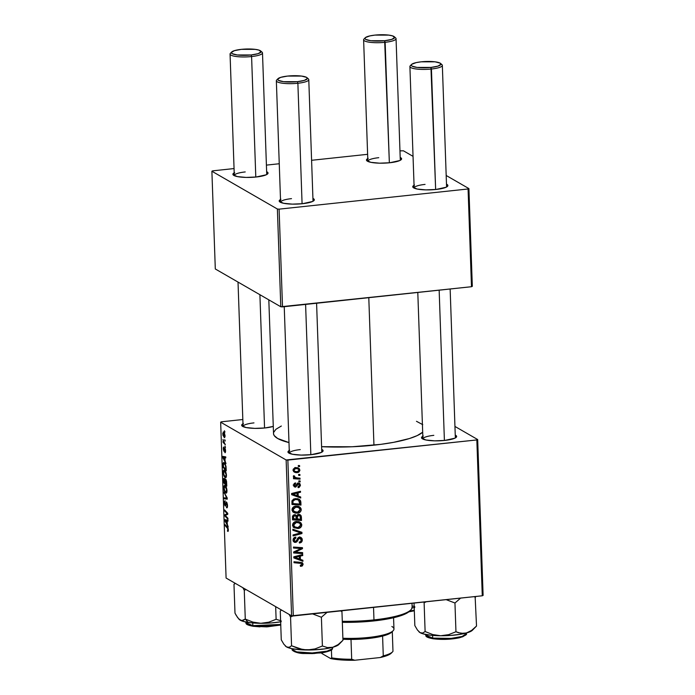 <?xml version="1.0" encoding="UTF-8"?>
<svg xmlns="http://www.w3.org/2000/svg" width="695" height="695" viewBox="0 0 695 695"><rect width="100%" height="100%" fill="white"/><g stroke="black" fill="none" stroke-linecap="round" stroke-linejoin="round"><path stroke-width="1.04" d="M422.821 436.234A17.575 3.718 178 0 0 421.961 438.493A17.575 3.718 178 0 0 444.835 440.413L454.886 438.189L456.624 436.729L455.251 435.105A17.575 3.718 178 0 1 456.259 437.294A17.575 3.718 178 0 1 444.835 440.413L434.644 440.839L425.948 440.005L421.683 438.18L422.082 436.721L423.281 436M289.259 450.482A17.575 3.718 178 0 0 288.399 452.74A17.575 3.718 178 0 0 311.282 454.66L321.333 452.436L323.062 450.977L321.689 449.344A17.575 3.718 178 0 1 322.706 451.541A17.575 3.718 178 0 1 311.282 454.66L301.083 455.086L292.387 454.243L288.121 452.428L288.529 450.968L289.719 450.247M242.972 423.776A17.575 3.718 178 0 0 242.112 426.035A17.575 3.718 178 0 0 264.995 427.955L273.239 426.409A17.575 3.718 178 0 1 264.995 427.955L254.796 428.381L246.099 427.538L241.834 425.722L242.242 424.263L243.432 423.542M450.143 288.998L455.347 437.85A16.228 3.432 178 0 1 455.338 437.963M316.59 303.246L321.785 452.097A16.228 3.432 178 0 1 321.785 452.21M373.945 445.165L368.793 297.677L373.945 445.165A75.72 16.002 -2 0 0 422.673 432.212L417.243 435.583L409.494 438.519L393.631 442.333L380.834 444.348L352.122 446.763L321.594 446.694A75.72 16.002 -2 0 0 373.945 445.165M273.483 433.506A75.72 16.002 -2 0 0 288.981 442.576L277.661 438.493L274.195 435.557L273.543 434.01L268.817 299.849M234.206 172.82A17.575 3.718 178 0 0 233.355 175.079A17.575 3.718 178 0 0 256.229 176.999L266.281 174.775L268.009 173.316L266.637 171.682A17.575 3.718 178 0 1 267.653 173.88A17.575 3.718 178 0 1 256.229 176.999L246.039 177.425L237.343 176.582L233.068 174.766L233.477 173.307L234.667 172.586M280.493 199.526A17.575 3.718 178 0 0 279.633 201.785A17.575 3.718 178 0 0 302.516 203.704L312.568 201.481L314.296 200.021L312.924 198.396A17.575 3.718 178 0 1 313.94 200.594A17.575 3.718 178 0 1 302.516 203.704L292.326 204.13L283.63 203.296L279.355 201.481L279.764 200.012L280.954 199.291M414.055 185.278A17.575 3.718 178 0 0 413.195 187.546A17.575 3.718 178 0 0 436.069 189.457L446.12 187.233L447.858 185.774L446.485 184.149A17.575 3.718 178 0 1 447.502 186.347A17.575 3.718 178 0 1 436.069 189.457L425.879 189.883L417.182 189.049L412.917 187.233L413.325 185.765L414.515 185.044M367.768 158.573A17.575 3.718 178 0 0 366.908 160.832A17.575 3.718 178 0 0 389.782 162.752L399.834 160.528L401.571 159.068L400.198 157.435A17.575 3.718 178 0 1 401.215 159.633A17.575 3.718 178 0 1 389.782 162.752L379.592 163.177L370.895 162.335L366.63 160.519L367.038 159.059L368.228 158.338M307.381 78.3A16.228 3.432 178 0 1 308.78 79.63L313.019 201.142A16.228 3.432 178 0 1 313.019 201.255M400.294 160.189A16.228 3.432 178 0 1 400.294 160.302L396.054 38.677A16.228 3.432 178 0 1 385.143 42.299A16.228 3.432 -2 0 0 395.646 37.947L394.282 36.731A14.873 3.145 178 0 1 384.656 40.727L389.356 162.795L385.143 42.299A16.228 3.432 178 0 1 363.615 39.806A16.228 3.432 178 0 1 364.927 38.39M440.934 64.062A16.228 3.432 178 0 1 442.341 65.382L446.581 186.894A16.228 3.432 178 0 1 446.581 187.007M261.094 51.595A16.228 3.432 178 0 1 262.493 52.916L266.732 174.436A16.228 3.432 178 0 1 266.732 174.549M483.112 595.398L477.674 439.544L454.947 426.435L477.674 439.544L476.839 439.935L287.86 460.09L293.307 615.952L482.278 595.789L476.839 439.935L477.674 439.544L483.112 595.398L482.278 595.789L483.112 595.398M293.49 512.337L297.486 513.179L295.749 512.172L297.486 513.179C299.693 512.962 300.944 511.763 301.239 509.591L299.458 506.794L295.914 506.116L298.129 506.255L300.084 507.237L301.074 508.697L301.1 510.66L300.066 512.128L298.172 513.066L295.392 513.119L293.49 512.337L292.161 510.512L292.334 508.297L293.855 506.716L295.914 506.116C293.646 506.29 292.352 507.498 292.039 509.73L293.872 512.58M298.207 496.1L300.683 496.977L300.718 498.02L291.631 494.675L291.596 493.502L300.483 491.278L300.518 492.251L298.094 492.816L298.207 496.1L298.094 492.816L300.518 492.251L300.483 491.278L291.596 493.502L291.631 494.675L300.718 498.02L300.683 496.977L298.207 496.1M303.15 564.192L302.351 565.939L300.422 566.295L300.275 565.339L302.038 564.661L301.743 563.48L294.011 562.724L293.976 561.751L302.308 562.637L303.15 564.192L302.264 562.62L293.976 561.751L294.011 562.724L301.621 563.402L302.099 564.236L300.275 565.339L300.422 566.295L301.239 566.295L300.344 565.773L301.239 566.295L303.15 564.192L301.378 563.167L303.15 564.192M294.541 541.214L293.794 541.405L295.566 542.43L297.477 541.136L296.522 540.58L297.477 541.136L298.086 539.911L297.104 539.337L298.086 539.911L298.911 538.469L297.938 537.904L298.911 538.469L299.684 538.13L298.546 537.47L301.248 539.85L300.535 541.657L299.232 542.039L299.371 542.986C301.291 542.812 302.264 541.753 302.299 539.807L301.048 537.47L299.571 537.183L301.109 537.504L302.099 538.721L302.282 540.415L301.56 542.091L299.371 542.986L299.232 542.039L300.64 541.579L301.23 540.345L301.022 538.877L299.849 538.121L298.841 538.538L296.669 542.03L294.602 542.361L293.273 541.075L293.229 539.033L294.141 537.713L295.792 537.105L295.922 538.052L294.541 538.712L294.159 540.163L294.923 541.414L296.192 541.127L297.877 537.956L299.571 537.183L295.479 541.475L293.021 540.328M292.838 529.225L301.917 532.309L301.96 533.543L293.073 535.906L293.038 534.942L300.657 532.909L292.873 530.259L292.838 529.225L292.873 530.259L300.657 532.909L293.038 534.942L293.073 535.906L301.96 533.543L301.917 532.309L292.838 529.225M294.028 527.705L298.025 528.548L296.287 527.548L298.025 528.548C300.223 528.33 301.474 527.131 301.778 524.96L299.997 522.162L296.444 521.485L299.085 521.754L300.935 522.909L301.726 524.499L301.5 526.367L300.318 527.722L298.372 528.504L294.028 527.705L292.699 525.889L292.873 523.665L294.393 522.084L296.444 521.485C294.176 521.667 292.89 522.866 292.578 525.107L294.411 527.948M298.303 465.502L299.588 465.589L299.623 466.553L298.337 466.484L298.303 465.502L298.337 466.484L299.623 466.553L299.588 465.589L298.303 465.502M298.503 514.396L300.023 514.665L301.117 515.725L301.508 520.468L292.508 519.851L292.491 516.35L293.299 515.125L295.175 514.7L296.739 515.742L298.503 514.396L296.739 515.742L294.515 514.7L292.534 516.194L292.508 519.851L301.508 520.468L301.378 516.759L299.962 515.951L301.378 516.759L300.197 514.76L298.503 514.396M300.414 559.379L302.898 560.257L302.933 561.299L293.846 557.955L293.803 556.782L302.699 554.558L302.733 555.522L300.301 556.096L300.414 559.379L300.301 556.096L302.733 555.522L302.699 554.558L293.803 556.782L293.846 557.955L302.933 561.299L302.898 560.257L300.414 559.379M297.139 552.23L302.629 552.629L302.664 553.602L293.672 552.977L293.637 551.969L301.126 548.511L293.498 548.034L293.464 547.061L302.455 547.669L302.49 548.685L295.01 552.151L297.139 552.23L295.01 552.151L302.49 548.685L302.455 547.669L293.464 547.061L293.498 548.034L301.126 548.511L293.637 551.969L293.672 552.977L302.664 553.602L302.629 552.629L297.139 552.23M294.524 485.848L293.794 486.092L295.557 487.108L297.39 485.275L296.609 484.823L297.39 485.275L297.973 484.285L297.156 483.816L298.529 484.024L297.512 483.433L299.571 485.18L297.999 486.735L298.146 487.682L300.388 485.136L299.458 484.606L300.379 485.597L299.137 487.438L298.146 487.682L297.999 486.735L299.432 485.909L298.963 484.076L297.973 484.285L295.722 487.091L294.185 486.674L293.646 484.867L294.228 483.511L295.531 482.895L295.679 483.842L294.463 484.997L295.019 486.126L295.957 485.979L298.259 483.095L299.866 483.616L300.388 485.136L299.432 483.268L297.26 483.677L295.375 486.17L293.134 485.049M300.605 500.895L300.97 505.091L291.978 504.483L292.048 500.713L293.829 498.967L297.712 498.706L299.727 499.679L300.605 500.895L299.163 499.288L295.445 498.576L291.969 500.991L291.978 504.483L300.97 505.091L300.874 502.355L299.701 501.686L300.874 502.355L300.605 500.895L298.833 499.879L300.605 500.895M295.74 467.57L298.39 467.978L299.528 469.003L299.832 470.637L298.737 472.253L295.948 472.696L293.533 471.445L293.29 469.099L295.253 467.639L293.108 470.098L294.376 472.183L297.356 472.696L299.866 470.133L298.807 469.525L299.866 470.133L298.555 468.074L295.74 467.57M298.615 474.39L299.901 474.476L299.936 475.441L298.65 475.371L298.615 474.39L298.65 475.371L299.936 475.441L299.901 474.476L298.615 474.39M297.417 477.969L300.031 478.177L300.066 479.15L293.525 478.716L293.49 477.734L294.845 477.839L293.516 476.952L293.542 475.754L294.567 476.032L295.028 477.413L297.417 477.969L295.106 477.456L294.567 476.032L293.542 475.754L293.325 476.431L294.845 477.839L293.49 477.734L293.525 478.716L300.066 479.15L300.031 478.177L297.417 477.969M298.841 480.87L300.127 480.957L300.162 481.922L298.876 481.852L298.841 480.87L298.876 481.852L300.162 481.922L300.127 480.957L298.841 480.87M286.14 459.977L220.654 422.186L226.092 578.04L291.587 615.831L286.14 459.977L476.839 439.935L482.278 595.789L291.587 615.831L293.307 615.952L287.86 460.09L286.14 459.977L220.654 422.186L221.488 421.796L220.654 422.186L226.092 578.04L291.587 615.831L286.14 459.977M224.502 470.176C223.72 469.655 223.295 470.454 223.234 472.574L223.799 475.589L225.215 477.647L225.962 477.569L225.215 477.647C225.979 478.099 226.388 477.3 226.448 475.241C226.136 472.418 225.493 470.724 224.502 470.176L226.37 474.303L226.327 476.813L225.449 477.743L224.129 476.353L223.416 474.181L223.304 471.245L223.799 470.141L224.502 470.176L224.033 470.046M225.076 460.967L225.997 463.634L222.756 457.553L222.713 456.372L225.762 456.893L225.797 457.866L224.963 457.684L225.076 460.967L224.963 457.684L225.797 457.866L225.762 456.893L222.713 456.372L222.756 457.553L225.997 463.634L225.076 460.967M227.734 531.336L228.351 529.842L228.116 531.327L227.447 531.093L227.847 528.713L225.128 525.594L225.093 524.621L228.021 528.052L228.351 529.842L227.404 527.079L225.093 524.621L225.128 525.594L227.361 527.974L227.986 529.573L227.447 531.093L227.969 531.397M226.492 502.025L225.684 503.354L226.222 503.293L225.684 503.354L225.423 504.822L225.953 504.77L225.154 505.022L224.659 503.18L225.171 500.8L224.303 502.937L225.215 505.995L226.292 503.102L227.083 502.945L226.553 503.006L227.482 505.143L226.926 506.751L227.473 506.69L226.483 506.733L226.553 507.715L227.213 507.645L226.553 507.715C227.222 508.123 227.534 507.376 227.5 505.456L226.492 502.025L227.404 504.327L227.3 507.498L226.553 507.715L227.143 505.665L226.613 503.05L225.588 505.934L224.641 505.126L224.476 501.138L225.171 500.8L224.659 502.841L225.154 505.022L226.257 501.964M223.964 492.103L227.195 497.924L227.239 499.158L224.19 498.784L224.155 497.811L226.77 498.133L223.964 492.103L226.77 498.133L224.155 497.811L224.19 498.784L227.239 499.158L227.195 497.924L223.964 492.103M225.041 485.544C224.259 485.032 223.833 485.831 223.773 487.942L224.337 490.957L225.753 493.016L226.501 492.937L225.753 493.016C226.518 493.467 226.926 492.668 226.978 490.618C226.674 487.786 226.023 486.092 225.041 485.544L226.9 489.671L226.865 492.182L225.988 493.111L224.667 491.73L223.955 489.549L223.842 486.613L224.337 485.51L225.041 485.544L224.572 485.423M224.416 430.726L224.902 432.168L224.416 430.726M225.597 479.159L225.015 479.95L226.11 479.837L225.015 479.95L224.216 478.247L223.555 479.116L224.754 478.985L223.555 479.116L223.634 482.73L224.433 482.643L223.634 482.73L226.787 486.083L225.779 479.315L226.544 481.279L226.787 486.083L223.634 482.73L223.642 478.603L224.329 478.325L225.015 479.95L225.406 479.107M227.291 524.247L228.212 526.914L224.963 520.833L224.919 519.651L227.977 520.173L228.012 521.146L227.178 520.963L227.291 524.247L227.178 520.963L228.012 521.146L227.977 520.173L224.919 519.651L224.963 520.833L228.212 526.914L227.291 524.247M225.979 516.168L227.908 518.253L227.943 519.217L224.789 515.855L224.754 514.839L227.291 513.709L224.615 510.912L224.581 509.93L227.734 513.284L227.769 514.3L225.241 515.447L225.979 516.168L225.241 515.447L227.769 514.3L227.734 513.284L224.581 509.93L224.615 510.912L227.291 513.709L224.754 514.839L224.789 515.855L227.943 519.217L227.908 518.253L225.979 516.168M223.842 447.085L223.243 448.883L223.946 451.264L224.728 449.205L225.362 449.074L224.919 449.118L225.58 450.551L224.789 451.637L224.867 452.619L225.345 452.567L224.867 452.619L225.588 450.786L225.058 452.706L225.197 449.665L224.772 449.144L223.816 451.159L223.286 447.71L223.842 447.085L223.833 450.256L224.694 448.11L225.467 449.517L224.859 448.145L223.868 450.273L223.677 447.05M224.172 462.575L223.017 463.904L223.46 463.852L223.017 463.904L223.095 467.361L223.894 467.275L223.095 467.361L226.249 470.715L226.023 466.449L226.249 470.715L223.095 467.361L223.034 463.652L223.616 462.462L224.963 463.4L226.023 466.449L223.712 462.444M223.573 431.986L222.704 433.689L224.25 437.555L224.754 437.503L224.25 437.555L225.067 435.791L223.573 431.986L224.502 433.211L225.076 436.034L224.416 437.624L222.887 435.148L223.251 431.899M224.728 439.614L225.215 441.056L224.728 439.614M224.389 442.785L225.345 444.765L223.052 442.333L223.017 441.36L223.486 441.872L222.991 439.414L224.389 442.785L222.991 439.414L223.486 441.872L223.017 441.36L223.052 442.333L225.345 444.765L224.389 442.785M224.954 446.094L225.441 447.537L224.954 446.094M242.824 419.519L221.488 421.796L242.824 419.519M472.322 286.331L468.908 188.588L446.181 175.479L468.908 188.588L468.074 188.979L279.095 209.143L282.509 306.877L471.488 286.722L468.074 188.979L468.908 188.588L472.322 286.331L471.488 286.722L472.322 286.331M413.047 156.358L403.413 150.798L399.972 150.867L403.413 150.798L413.047 156.358M215.302 268.974L280.789 306.756L277.383 209.021L211.888 171.231L215.302 268.974L280.789 306.756L471.488 286.722L468.074 188.979L279.095 209.143L282.509 306.877L280.789 306.756L277.383 209.021L279.095 209.143L277.383 209.021L211.888 171.231L212.722 170.84L211.888 171.231L215.302 268.974M367.62 154.316L311.595 160.293L367.62 154.316M279.242 163.742L266.411 165.115L279.242 163.742M234.059 168.564L212.722 170.84L234.059 168.564M234.319 175.679A16.228 3.432 178 0 1 234.302 175.566A16.228 3.432 178 0 1 245.213 171.934A16.228 3.432 -2 0 0 234.319 175.679M414.159 188.137A16.228 3.432 178 0 1 414.151 188.024A16.228 3.432 178 0 1 425.053 184.401A16.228 3.432 -2 0 0 414.159 188.137M367.872 161.431A16.228 3.432 178 0 1 367.863 161.318A16.228 3.432 178 0 1 378.766 157.687A16.228 3.432 -2 0 0 367.872 161.431M280.606 202.384A16.228 3.432 178 0 1 280.589 202.271A16.228 3.432 178 0 1 291.5 198.64A16.228 3.432 -2 0 0 280.606 202.384L276.349 80.759A16.228 3.432 178 0 1 277.653 79.343M416.479 421.3L422.751 424.671M273.613 432.438L275.941 429.258L281.345 426.026M289.363 453.34A16.228 3.432 178 0 1 289.355 453.227A16.228 3.432 178 0 1 300.257 449.596A16.228 3.432 -2 0 0 289.363 453.34M243.085 426.634A16.228 3.432 178 0 1 243.068 426.522A16.228 3.432 178 0 1 253.97 422.89A16.228 3.432 -2 0 0 243.076 426.634L238.02 282.083M422.925 439.092A16.228 3.432 178 0 1 422.916 438.979A16.228 3.432 178 0 1 433.819 435.348A16.228 3.432 -2 0 0 422.925 439.092M224.885 431.665L224.45 431.708L224.885 431.665M224.945 483.19L223.964 482.148L224.259 479.211L224.815 479.15L224.259 479.211L224.711 479.993L226.11 479.845L224.711 479.993L224.945 483.19L224.164 479.176L223.964 482.148L224.945 483.19M224.798 479.107L224.259 479.211M226.379 484.719L225.319 483.581L225.249 481.548L225.623 480.115L226.205 480.054L225.623 480.115L226.631 481.922L226.379 484.719L226.162 481.227L225.423 480.097L225.319 483.581L226.379 484.719M226.188 480.002L225.623 480.115M225.736 492.06L224.555 490.34L224.138 488.185L225.041 486.483L225.849 486.404L225.041 486.483L226.97 490.296L226.066 492.138L224.685 490.687L224.138 487.682L224.546 486.465L225.771 486.283M227.213 498.463L224.19 498.784L227.213 498.463M227.204 498.089L226.77 498.133L227.204 498.089M226.648 496.934L226.118 496.986L226.648 496.934M224.502 493.085L223.998 493.137L224.502 493.085M228.273 531.006L227.447 531.093L228.273 531.006M227.986 529.573L227.647 530.346M227.96 527.905L227.361 527.974L227.96 527.905M225.927 525.507L225.128 525.594L225.927 525.507M225.423 520.781L224.963 520.833L225.423 520.781M228.003 520.876L227.178 520.963L228.003 520.876M226.909 523.509L225.284 520.572L227.977 520.286L225.284 520.572L227.986 520.564L226.049 520.772L227.995 520.764L226.822 520.894L226.909 523.509L226.822 520.894L225.284 520.572L226.909 523.509M225.597 515.768L224.789 515.855L225.597 515.768M227.239 514.578L224.754 514.839L227.239 514.578M227.76 514.057L225.875 514.257L227.76 514.057M227.752 513.744L226.7 513.857L227.752 513.744M227.752 513.666L227.291 513.709L227.752 513.666M227.282 512.806L226.466 512.893L227.282 512.806M225.423 510.825L224.615 510.912L225.423 510.825M225.58 451.637L224.789 451.637M225.05 448.327L224.468 448.388L225.05 448.327M223.208 457.501L222.756 457.553L223.208 457.501M225.788 457.597L224.963 457.684L225.788 457.597M224.702 460.229L223.078 457.293L225.771 457.006L223.078 457.293L225.779 457.284L223.842 457.492L225.788 457.484L224.607 457.614L224.702 460.229L224.607 457.614L223.078 457.293L224.702 460.229M224.902 463.304L223.512 463.695L223.434 466.779L225.849 469.342L223.434 466.779L223.39 464.199L224.989 463.435L224.181 463.522C225.093 463.991 225.632 465.52 225.806 468.109L225.406 465.346L224.181 463.522M225.501 476.77L224.016 474.972L223.599 472.817L224.502 471.114L225.31 471.028L224.502 471.114L226.431 474.928L225.197 476.692L225.945 476.249L226.04 474.407L224.502 471.114M224.181 436.573L222.991 433.889L224.337 432.872L223.608 432.95L225.058 435.591L224.624 436.53L223.964 433.272L223.182 432.959L223.043 434.436L223.825 436.26L225.05 436.582M224.285 432.777L223.608 432.95M225.197 440.552L224.763 440.595L225.197 440.552M223.946 442.237L223.052 442.333L223.946 442.237M225.423 447.033L224.989 447.085L225.423 447.033M298.311 465.798L299.623 466.553L298.311 465.798M299.736 519.374L301.508 520.468L299.736 519.443L292.482 518.948L299.736 519.374M294.949 514.682L296.739 515.742L294.88 514.578M299.171 514.404L299.597 515.603M299.606 515.742L299.067 514.265M295.54 515.846L295.662 515.082M295.653 515.117L295.54 515.82L294.081 515.038M296.331 519.139L292.456 518.34L293.533 518.957L293.472 517.306L292.447 516.715L293.472 517.306L294.584 515.655L293.472 515.012L295.853 516.055L296.331 519.139L296.061 516.385L294.932 515.655L293.568 516.324L293.533 518.957L296.331 519.139M300.422 519.417L296.313 518.6L297.382 519.217L297.312 517.176L296.105 516.481L297.312 517.176L298.511 515.36L297.469 514.76L299.545 515.568L300.275 516.68L300.422 519.417L300.171 516.342L298.772 515.351L297.434 516.098L297.382 519.217L300.422 519.417M301.778 524.96L300.561 524.265L301.778 524.96M296.209 527.531L293.559 527.323M299.006 521.728L299.945 523.396M299.962 523.483L298.85 521.58M293.16 527.184L296.252 527.531M293.273 526.089L295.045 527.105L293.629 525.02L296.383 522.458L299.423 523.031L300.735 525.003L298.033 527.583L294.689 526.88L292.508 525.498M296.018 521.459L296.704 521.606M293.629 525.02L292.621 524.447L294.689 526.88L297.147 527.627L299.684 526.992L300.735 525.003L299.719 523.222L295.166 521.754L296.383 522.458L294.498 523.187L293.629 525.02M292.638 525.62L294.689 526.88M299.423 523.031L296.296 521.502M300.162 531.718L300.188 532.518L301.96 533.543L300.049 532.552L300.162 531.718M298.424 531.745L297.686 531.51M302.299 539.807L301.135 539.129L302.299 539.807M299.684 538.13L298.702 537.27M295.479 541.475L293.134 539.433L294.15 540.015L295.714 538.069L294.593 537.426L295.922 538.052L294.715 537.357L295.922 538.052L295.601 537.122C293.976 537.417 293.142 538.417 293.099 540.093L294.176 542.187L295.566 542.43L293.429 541.422M300.058 537.174L300.483 538.295M300.509 538.503L299.754 536.809M293.307 541.422L294.637 541.162M299.849 562.385L298.607 562.133L300.379 563.159L298.607 562.133L293.976 561.821L299.397 562.229L301.621 563.402M300.075 562.559L300.318 563.072M301.135 559.631L301.161 560.274L302.933 561.299L293.829 557.581L301.161 560.274L301.135 559.631M301.552 554.845L302.733 555.522L301.552 554.845M299.171 555.444L300.301 556.096L299.171 555.444M299.354 558.962L293.803 556.817L294.802 557.399L297.026 556.912L295.888 556.261L297.026 556.912L299.258 556.339L298.146 555.696L299.258 556.339L299.354 558.962L299.258 556.339L294.802 557.399L299.354 558.962M300.892 552.508L302.664 553.602L300.892 552.586L293.637 552.082L300.892 552.508M299.354 547.486L301.126 548.511L299.354 547.486L297 547.391L298.763 548.416L297 547.391L293.464 547.139L299.354 547.486M300.718 547.547L302.49 548.685L300.718 547.66L300.144 547.947L300.718 547.547M296.452 550.596L297.417 551.152L296.452 550.596M294.202 551.691L295.01 552.151L294.202 551.691M298.529 484.024L297.286 483.103M295.375 486.17L293.655 484.797L294.454 485.249L295.679 483.842L294.593 483.216L295.679 483.842L295.531 482.895L293.637 485.292L294.498 486.908L295.557 487.108L293.794 486.092M298.398 483.077L298.598 483.859M294.602 485.796L293.785 486.092M298.329 482.921L298.607 483.911M298.928 496.352L298.954 496.995L300.718 498.02L291.622 494.301L298.954 496.995L298.928 496.352M299.337 491.565L300.518 492.251L299.337 491.565M296.956 492.164L298.094 492.816L296.956 492.164M297.147 495.683L291.596 493.537L292.595 494.119L294.819 493.632L293.681 492.981L294.819 493.632L297.052 493.068L295.931 492.416L297.052 493.068L297.147 495.683L297.052 493.068L292.595 494.119L297.147 495.683M299.197 504.005L300.97 505.091L299.197 504.075L291.943 503.58L299.197 504.005M298.164 498.845L299.006 500.435M299.032 500.591L297.955 498.654M295.453 498.593L297.095 499.305M299.884 504.049L292.995 503.588L291.926 502.963L292.995 503.588L292.942 502.19L291.9 501.582L292.942 502.19L293.055 500.956L292.161 500.443L293.055 500.956L295.418 499.54L294.193 498.836L298.537 500.096L299.884 504.049L299.458 500.999L298.094 499.879L295.766 499.514L293.724 500.087L292.977 501.26L292.995 503.588L299.884 504.049M298.537 500.096L295.401 498.576M301.239 509.591L300.023 508.888L301.239 509.591M295.679 512.163L293.021 511.954M298.468 506.351L299.406 508.028M299.423 508.115L298.311 506.212M292.621 511.807L297.495 512.215L294.15 511.503L291.969 510.13M295.479 506.09L296.817 506.481M292.743 510.721L294.506 511.737L292.082 509.079L293.09 509.652L295.844 507.089L294.628 506.386L298.893 507.663L300.197 509.635L297.495 512.215L298.928 511.763L300.197 509.635L298.581 507.506L295.349 507.168L293.307 508.636L293.403 510.721L295.74 512.172M292.1 510.252L294.15 511.503M298.893 507.663L295.766 506.134M295.679 471.662L298.103 471.54L299.015 469.959L297.999 468.882L294.593 467.848L295.775 468.526L294.541 468.925L293.916 470.055L293.134 469.603L293.916 470.055L295.775 468.526L298.242 469.012L299.05 470.211L297.217 471.749L294.741 471.323L293.916 470.055L294.723 471.306L297.356 472.696L295.584 471.679L293.629 471.575M297.53 467.666L298.077 468.916M294.176 471.67L295.827 471.644M298.077 468.934L297.651 467.822M295.019 467.518L296.565 468.048M293.907 470.645L292.96 470.289M298.242 469.012L295.471 467.605M298.624 474.685L299.936 475.441L298.624 474.685M298.285 478.038L300.066 479.15L298.294 478.134L293.49 477.804L298.285 478.038M293.759 477.213L294.845 477.839L293.759 477.213M294.193 477.517L294.845 477.839M293.429 475.988L294.376 476.535L293.429 475.988M293.325 476.431L295.106 477.456M298.85 481.166L300.162 481.922L298.85 481.166M226.891 492.051L226.049 492.138L226.553 489.593L225.041 486.483M225.232 470.915L224.007 471.097L223.599 472.557L224.077 475.145L225.197 476.692M231.696 51.995L230.419 53.298A16.228 3.432 -2 0 0 235.536 56.417A16.228 3.432 -2 0 0 251.59 56.547L251.095 54.974A14.873 3.145 178 0 1 236.387 54.853A14.873 3.145 178 0 1 231.696 51.995A14.873 3.145 178 0 1 241.365 49.354L255.204 49.362L259.053 50.144L261.068 51.856L258.08 53.671L251.095 54.974L237.256 54.974L232.182 53.663L231.392 52.472L234.38 50.666L241.365 49.354A14.873 3.145 178 0 1 260.721 50.978A14.873 3.145 178 0 1 251.095 54.974L251.59 56.547A16.228 3.432 178 0 1 230.062 54.054A16.228 3.432 178 0 1 231.365 52.638M264.56 427.998L259.904 294.706L264.56 427.998M255.795 177.043L251.59 56.547L255.795 177.043M262.493 52.916A16.228 3.432 178 0 1 251.59 56.547A16.228 3.432 -2 0 0 262.084 52.194L260.721 50.978M277.983 78.7L276.706 80.003A16.228 3.432 -2 0 0 281.822 83.122A16.228 3.432 -2 0 0 297.877 83.261L297.382 81.68A14.873 3.145 178 0 1 282.674 81.558A14.873 3.145 178 0 1 277.983 78.7A14.873 3.145 178 0 1 287.652 76.068L280.667 77.371L277.679 79.178L278.469 80.368L283.543 81.68L297.382 81.68L304.367 80.377L307.355 78.561L306.565 77.371L301.491 76.068L287.652 76.068A14.873 3.145 178 0 1 307.008 77.684A14.873 3.145 178 0 1 297.382 81.68L297.877 83.261A16.228 3.432 178 0 1 276.349 80.759M310.847 454.704L305.6 304.419L310.847 454.704M302.082 203.748L297.877 83.261L302.082 203.748M308.78 79.63A16.228 3.432 178 0 1 297.877 83.261A16.228 3.432 -2 0 0 308.371 78.9L307.008 77.684M365.249 37.747L363.98 39.05A16.228 3.432 -2 0 0 369.097 42.169A16.228 3.432 -2 0 0 385.143 42.299L384.656 40.727A14.873 3.145 178 0 1 369.948 40.605A14.873 3.145 178 0 1 365.249 37.747A14.873 3.145 178 0 1 374.918 35.106L369.914 35.897L365.405 37.599L365.066 38.842L365.744 39.415L370.817 40.727L384.656 40.727L391.641 39.424L394.63 37.608L392.614 35.897L388.766 35.115L374.918 35.106A14.873 3.145 178 0 1 394.282 36.731M394.647 37.348A16.228 3.432 178 0 1 396.054 38.677M442.341 65.382A16.228 3.432 178 0 1 431.43 69.013A16.228 3.432 -2 0 0 441.933 64.652L440.569 63.436A14.873 3.145 178 0 1 430.943 67.432L435.643 189.5L431.43 69.013A16.228 3.432 178 0 1 409.902 66.511A16.228 3.432 178 0 1 411.214 65.095M411.536 64.453L410.267 65.756A16.228 3.432 -2 0 0 415.384 68.874A16.228 3.432 -2 0 0 431.43 69.013L430.943 67.432A14.873 3.145 178 0 1 416.236 67.311A14.873 3.145 178 0 1 411.536 64.453A14.873 3.145 178 0 1 421.205 61.82L435.053 61.82L440.117 63.123L440.917 64.314L437.928 66.129L430.943 67.432L417.104 67.432L412.031 66.121L411.353 65.547L411.692 64.314L416.201 62.602L421.205 61.82A14.873 3.145 178 0 1 440.569 63.436M439.153 290.171L444.4 440.456L439.153 290.171M241.617 620.687L240.27 620.209A27.218 5.751 -2 0 0 248.167 622.416L245.274 619.071L242.894 620.592L240.27 620.209L237.594 617.542L234.988 613.138L233.98 584.373L235.284 583.34L233.98 584.373L234.988 613.138L236.274 615.501L238.932 619.149L243.459 621.452L251.008 622.772L260.834 623.293L252.876 622.095L245.274 619.071L241.617 620.687M252.858 625.648L245.856 622.668A20.285 4.283 -2 0 0 252.858 625.648L252.763 622.946L252.858 625.648A20.285 4.283 -2 0 0 280.737 624.449L252.858 625.648A0.808 0.521 98.5 0 0 253.267 626.299A0.808 0.521 -81.5 0 1 252.858 625.648M260.017 626.864L253.423 626.291A0.808 0.521 -81.5 0 1 253.267 626.299A0.808 0.521 98.5 0 0 253.423 626.291L280.754 624.987M242.842 587.701L244.266 590.307L245.274 619.071L244.266 590.307L245.96 589.499L244.266 590.307L242.842 587.701M280.65 621.825A27.218 5.751 -2 0 1 260.834 623.293L252.876 622.095L245.274 619.071L248.167 622.416A27.218 5.751 -2 0 0 260.834 623.293L268.765 622.19L276.115 619.297L281.197 620.87L276.115 619.297L275.672 606.648L276.115 619.297L268.765 622.19L260.834 623.293L271.45 622.928L281.223 621.73M235.101 583.235L233.98 584.373L235.092 583.235M239.332 619.523L240.27 620.209A27.218 5.751 -2 0 1 239.462 619.645L238.932 619.149M248.758 625.179L247.394 624.475M280.867 624.961L267.549 626.812M281.44 610.132L280.267 611.087L281.275 639.843L280.267 611.087L281.44 610.132M281.388 609.941L280.267 611.087M342.956 640.295L341.949 611.53L340.472 610.914L341.949 611.53L342.956 640.295L338.091 644.63L332.818 647.262A27.218 5.751 -2 0 0 338.856 644.491L342.956 640.295L338.091 644.63L332.818 647.262L327.501 647.584L322.402 646.003L321.394 617.247L327.084 612.347L321.394 617.247L322.402 646.003L315.009 648.913L311.125 649.729L303.081 649.669L291.561 645.777L289.181 647.297L286.557 646.923L283.881 644.256L281.275 639.843L283.881 644.256L286.557 646.923L291.926 648.678L300.388 649.755L314.209 649.851L324.443 648.913L332.818 647.262L338.969 644.378M292.126 648.722L292.143 649.382A20.285 4.283 -2 0 0 310.569 653.005A20.285 4.283 -2 0 0 332.323 648.817A0.808 0.782 41.4 0 1 332.132 649.347A0.808 0.782 -138.6 0 0 332.323 648.817L327.067 651.145L312.203 652.961L296.669 651.893L292.143 649.382L292.334 648.756M293.151 650.65L299.102 652.9L314.149 653.509L327.006 651.71L331.55 649.599L328.692 651.189L323.357 652.509L312.568 653.578L305.114 653.517M332.323 648.817L332.271 647.41L332.323 648.817A20.285 4.283 -2 0 0 332.688 647.966L332.323 648.817M341.575 610.801L341.949 611.53L341.566 610.801M289.129 614.415L290.553 617.021L291.561 645.777L290.553 617.021L292.899 615.918L290.553 617.021L289.129 614.415M312.568 613.894L321.394 617.247L312.568 613.894M285.219 645.855L286.557 646.923A27.218 5.751 -2 0 0 307.12 649.999A27.218 5.751 -2 0 0 332.818 647.262L327.501 647.584L322.402 646.003L315.009 648.913L307.12 649.999L299.137 648.791L291.561 645.777L289.181 647.297L286.557 646.923A27.218 5.751 -2 0 1 285.749 646.35A27.218 5.751 -2 0 1 285.68 646.289M301.734 653.257L298.772 652.848M296.331 652.31L294.515 651.658M292.143 649.382C291.188 650.355 297.113 653.717 304.532 653.509L320.621 652.944C324.504 652.779 332.67 650.138 332.132 649.347A0.808 0.782 41.4 0 1 331.55 649.599M281.197 610.132L280.737 610.601M414.776 606.631L412.1 605.997L414.776 606.631M411.718 607.96L414.785 607.482M410.154 610.505L407.409 612.816L402.666 615.04L387.992 618.889L368.359 621.46L342.331 622.32A55.435 11.711 -2 0 0 373.58 620.965L373.971 619.897A56.79 11.997 178 0 0 410.893 609.828L409.616 611.14A20.285 4.283 -2 0 0 414.298 610.201L409.633 611.122A55.435 11.711 -2 0 1 373.58 620.965L373.971 619.897A56.79 11.997 178 0 1 342.296 621.295A56.79 11.997 -2 0 0 373.971 619.897L373.536 607.387L373.971 619.897A56.79 11.997 -2 0 0 412.144 607.195L412.005 603.286M414.316 610.74L408.825 611.843L414.316 610.74M412.065 607.917A27.218 5.751 -2 0 0 414.203 607.578M424.115 602.774L426.243 601.766L424.115 602.774L425.114 631.529L422.734 633.049L420.119 632.676L417.434 630.009L414.837 625.596L414.046 603.069L414.837 625.596L417.434 630.009L420.119 632.676L423.298 633.909L430.848 635.239L440.682 635.751L432.724 634.552L425.114 631.529L424.115 602.774L424.549 601.948L424.115 602.774L423.733 602.035L424.115 602.774M439.865 639.331L433.263 638.757A0.808 0.521 -81.5 0 1 432.707 638.106L425.705 635.134A20.285 4.283 -2 0 0 432.707 638.106L432.611 635.404L432.707 638.106A20.285 4.283 -2 0 0 454.469 638.036A20.285 4.283 -2 0 0 466.241 633.718L462.132 636.472L451.055 638.401L432.707 638.106A0.808 0.521 98.5 0 0 433.263 638.757L449.682 639.131L460.203 637.558L465.329 635.056M476.518 626.047L471.627 630.4L466.38 633.015A27.218 5.751 -2 0 0 472.418 630.243L476.518 626.047L475.128 596.553L476.518 626.047L471.627 630.4L466.38 633.015L461.046 633.336L455.955 631.755L448.605 634.657L440.682 635.751L451.29 635.386L461.072 634.188L468.526 632.337L472.522 630.13M446.129 599.646L454.956 602.999L455.955 631.755L454.956 602.999L460.646 598.1L454.956 602.999L446.129 599.646M474.033 596.666L475.51 597.292L474.033 596.666M419.172 631.981L420.119 632.676A27.218 5.751 -2 0 0 440.682 635.751L432.724 634.552L425.114 631.529L422.734 633.049L420.119 632.676A27.218 5.751 -2 0 1 419.302 632.103A27.218 5.751 -2 0 1 419.241 632.042M465.311 635.082L462.913 636.69L457.944 638.071L447.398 639.278M428.607 637.636L427.234 636.933M419.302 632.103L418.781 631.607M458.465 632.728L455.955 631.755L448.605 634.657L440.682 635.751A27.218 5.751 -2 0 0 466.38 633.015L463.678 633.458L458.465 632.728M392.293 631.52A36.505 7.715 178 0 1 382.589 636.073L368.115 638.523L351.001 639.443A36.505 7.715 178 0 1 342.922 639.261A36.505 7.715 -2 0 0 351.001 639.443A36.505 7.715 -2 0 0 382.589 636.073A36.505 7.715 -2 0 0 391.85 632.05L393.127 630.747A37.86 8.001 178 0 1 342.887 638.245A37.86 8.001 -2 0 0 393.961 628.984L393.57 617.725M391.876 626.49A37.86 8.001 178 0 1 393.127 630.747M391.294 653.144L388.522 654.951L380.295 657.522L383.275 655.88L382.589 636.073L383.275 655.88A36.505 7.715 -2 0 0 392.979 651.328L392.293 631.599L392.979 651.328A36.505 7.715 178 0 1 392.545 651.858A36.505 7.715 178 0 1 383.275 655.88L380.295 657.522L354.763 660.25L351.687 659.251L351.001 639.443L351.687 659.251A36.505 7.715 178 0 1 331.689 657.87L330.69 658.582L321.837 653.474L330.69 658.582A35.158 7.428 -2 0 0 354.763 660.25L335.728 659.399L330.69 658.582L331.689 657.87A36.505 7.715 -2 0 0 351.687 659.251L354.763 660.25L380.295 657.522A35.158 7.428 -2 0 0 391.268 653.17L392.545 651.858M331.419 649.973L331.689 657.87L331.419 649.973M226.761 506.837L227.465 506.768M226.44 502.98L227.065 502.911M227.76 530.381L228.351 530.311M224.85 449.1L225.354 449.048M223.99 450.308L224.511 450.256M225.51 476.77L226.353 476.683M299.545 515.568L297.781 514.552M294.741 471.323L292.977 470.298M230.062 54.054L234.302 175.566M289.355 453.227L284.238 306.695M367.863 161.318L363.615 39.806M409.902 66.511L414.151 188.024M417.799 292.447L422.916 438.979M245.839 622.008L245.856 622.668C246.638 622.998 243.763 624.492 253.275 626.299L266.689 626.873L280.754 625.031M332.662 647.306L332.132 649.347M414.316 610.783L408.79 611.869M466.223 633.058L466.241 633.718C467.509 634.309 465.268 635.656 459.525 637.758C450.864 639.522 442.055 639.852 433.115 638.766C423.672 636.976 426.452 635.456 425.705 635.134L425.679 634.474"/></g></svg>
